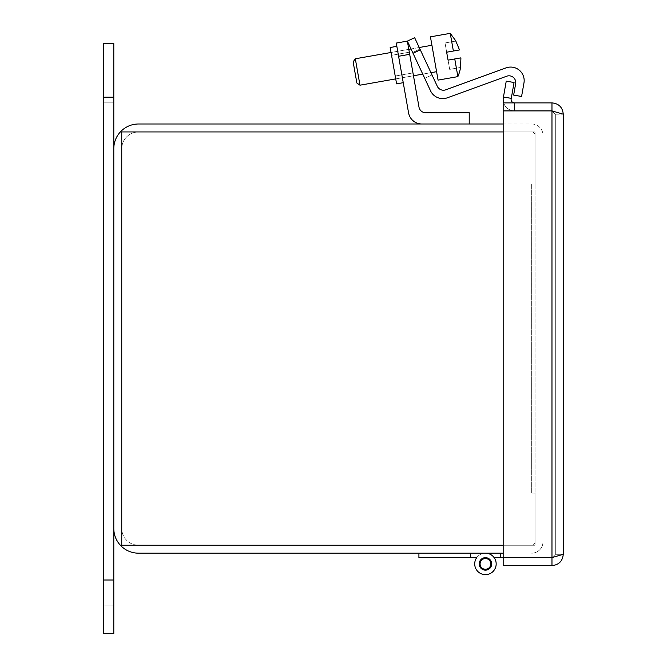 <?xml version="1.0" encoding="UTF-8"?>
<svg xmlns="http://www.w3.org/2000/svg" width="667" height="667" viewBox="0 0 667 667"><rect width="100%" height="100%" fill="white"/><g stroke="black" fill="none" stroke-linecap="round" stroke-linejoin="round"><path stroke-width="0.5" stroke-dasharray="3.33 2.5" d="M138.503 545.239L531.682 545.239L138.503 545.239A16.767 16.767 0 0 1 121.744 528.472A16.767 16.767 0 0 0 138.503 545.239M121.744 148.699L121.744 528.472L121.744 148.699A16.767 16.767 0 0 1 138.503 131.941L531.682 131.941L138.503 131.941A16.767 16.767 0 0 0 121.744 148.699M531.682 131.941A3.352 3.352 0 0 1 535.042 135.293L535.042 184.084L535.042 135.293A3.352 3.352 0 0 0 531.682 131.941M418.918 553.176L418.918 557.662L476.713 557.662A10.73 10.73 0 0 0 485.443 574.637A10.73 10.73 0 0 1 476.713 557.662A10.73 10.73 0 0 0 485.443 574.637A10.73 10.73 0 0 1 476.713 557.662A10.73 10.73 0 0 0 485.443 574.637A10.73 10.73 0 0 1 476.713 557.662A10.73 10.73 0 0 0 485.443 574.637A10.73 10.73 0 0 1 476.713 557.662A10.73 10.73 0 0 0 485.443 574.637A10.73 10.73 0 0 1 476.713 557.662A10.73 10.73 0 0 0 485.443 574.637A10.73 10.73 0 0 1 476.713 557.662A10.73 10.73 0 0 0 485.443 574.637A10.73 10.73 0 0 1 476.713 557.662A10.73 10.73 0 0 0 485.443 574.637A10.73 10.73 0 0 1 476.713 557.662A10.73 10.73 0 0 0 485.443 574.637A10.73 10.73 0 0 1 476.713 557.662A10.73 10.73 0 0 0 485.443 574.637A10.73 10.73 0 0 1 476.713 557.662A10.73 10.73 0 0 0 485.443 574.637A10.73 10.73 0 0 1 476.713 557.662A10.73 10.73 0 0 0 485.443 574.637A10.73 10.73 0 0 1 476.713 557.662A10.73 10.73 0 0 0 485.443 574.637A10.73 10.73 0 0 1 476.713 557.662A10.73 10.73 0 0 0 485.443 574.637A10.73 10.73 0 0 1 476.713 557.662A10.73 10.73 0 0 0 485.443 574.637A10.73 10.73 0 0 1 476.713 557.662A10.73 10.73 0 0 0 485.443 574.637A10.73 10.73 0 0 1 476.713 557.662A10.73 10.73 0 0 0 485.443 574.637A10.73 10.73 0 0 1 476.713 557.662A10.73 10.73 0 0 0 485.443 574.637A10.73 10.73 0 0 1 476.713 557.662A10.73 10.73 0 0 0 485.443 574.637A10.73 10.73 0 0 1 476.713 557.662A10.73 10.73 0 0 0 485.443 574.637A10.73 10.73 0 0 1 476.713 557.662A10.73 10.73 0 0 0 485.443 574.637A10.73 10.73 0 0 1 476.713 557.662A10.73 10.73 0 0 0 485.443 574.637A10.73 10.73 0 0 1 476.713 557.662A10.73 10.73 0 0 0 485.443 574.637A10.73 10.73 0 0 0 496.173 563.907A10.73 10.73 0 0 0 485.443 553.176L138.503 553.176A24.704 24.704 0 0 1 113.799 528.472L113.799 148.699A24.704 24.704 0 0 1 138.503 123.995L531.682 123.995A11.289 11.289 0 0 1 542.98 135.293L542.98 184.084L535.042 184.084L542.98 184.084L542.98 135.293A11.289 11.289 0 0 0 531.682 123.995L503.176 123.995M531.682 553.176A11.289 11.289 0 0 0 542.98 541.879L542.98 493.088L535.042 493.088L535.042 541.879A3.352 3.352 0 0 1 531.682 545.239A3.352 3.352 0 0 0 535.042 541.879L535.042 493.088L542.98 493.088L542.98 541.879A11.289 11.289 0 0 1 531.682 553.176M531.666 184.059L542.98 184.084L542.98 493.088L531.666 493.088L535.042 493.113L535.042 545.239L535.042 493.113L531.666 493.088L542.98 493.088L531.666 493.088L542.98 493.088L542.98 184.084L531.666 184.084L542.98 184.084L535.042 184.084L535.042 493.088L535.042 184.084L535.042 493.088L535.042 184.084L531.666 184.059L535.042 184.059L535.042 131.941L121.744 131.941L121.744 545.239L535.042 545.239L121.744 545.239L121.744 131.941L535.042 131.941L535.042 184.059L531.666 184.059L535.042 184.059L535.042 131.941L535.042 184.059L531.666 184.059M503.176 131.941L121.744 131.941L121.744 545.239L535.042 545.239L535.042 493.113L531.666 493.088L535.042 493.113L535.042 545.239L503.176 545.239M542.98 493.088L542.98 184.084L542.98 493.088M531.666 184.084L531.682 493.088L531.682 184.084M103.744 102.201L113.799 102.201L113.799 72.028L113.799 102.201L113.799 72.028L113.799 102.201L103.744 102.201L103.744 72.028L113.799 72.028L103.744 72.028L103.744 102.201M103.744 605.144L113.799 605.144L113.799 574.971L113.799 605.144L113.799 574.971L113.799 605.144L103.744 605.144L103.744 574.971L113.799 574.971L103.744 574.971L103.744 605.144M103.744 580.007L103.744 633.65L103.744 580.007L103.744 633.65L113.799 633.65L113.799 43.522L113.799 97.174L113.799 43.522L103.744 43.522L103.744 580.007L103.744 43.522L103.744 580.007L113.799 580.007M563.256 554.31L555.319 554.31L555.319 114.182L551.968 110.83L555.319 114.182L555.319 554.31L563.256 554.31C562.573 561.18 558.813 564.949 551.968 565.599L551.968 557.662L555.319 554.31L551.968 557.662L551.968 553.176L551.968 557.587L503.176 557.587L503.176 110.905L503.176 557.587L551.968 557.587L551.968 110.905L503.176 110.905L503.176 557.587L551.968 557.587L555.319 554.31L551.968 557.587L551.968 110.905L503.176 110.905L551.968 110.905L555.319 114.182L563.256 114.182L555.319 114.182L551.968 110.905L563.256 114.182L563.256 554.31L553.452 557.312M563.256 114.182C562.606 107.337 558.838 103.577 551.968 102.893L551.968 110.83L503.176 110.83L503.176 102.893L551.968 102.893M551.968 565.599L503.176 565.599L503.176 557.662L551.968 557.662L503.176 557.662M514.49 102.893L503.176 102.893L514.49 102.893L514.49 110.83L514.49 102.893L514.49 110.83L503.176 110.83L514.49 110.83L514.49 102.893M503.176 102.893L503.176 110.83L503.176 102.893M503.685 102.893A11.289 11.289 0 0 0 514.465 110.83A11.289 11.289 0 0 1 503.343 97.582L506.245 81.141L514.065 82.516L511.164 98.958A3.352 3.352 0 0 0 514.465 102.893M511.264 98.366L503.452 96.99M391.562 55.328L395.214 76.038L391.562 55.328L409.313 52.201L412.965 72.911L409.313 52.201L412.965 72.911L409.313 52.201L412.965 72.911L409.313 52.201L391.562 55.328L395.214 76.038L412.965 72.911L395.214 76.038L391.562 55.328L395.214 76.038L391.562 55.328L409.313 52.201M400.042 64.516L396.84 46.34L400.042 64.516M420.318 49.858L414.649 37.702L407.354 41.104L414.649 37.702L420.318 49.858L413.023 53.26L430.523 90.795A13.515 13.515 0 0 0 447.399 97.791L506.687 76.213A6.762 6.762 0 0 1 515.649 83.734L513.648 95.081L521.577 96.482L523.962 82.941A13.515 13.515 0 0 0 506.028 67.884L445.756 89.82A6.762 6.762 0 0 1 437.319 86.326L420.318 49.858L413.023 53.26L407.354 41.104L414.649 37.702L420.318 49.858L437.319 86.326L414.649 37.702L420.318 49.858L413.023 53.26L430.523 90.795A13.515 13.515 0 0 0 447.399 97.791L506.687 76.213A6.762 6.762 0 0 1 515.649 83.734L513.648 95.081L521.577 96.482L523.962 82.941A13.515 13.515 0 0 0 506.028 67.884A13.515 13.515 0 0 1 523.962 82.941A13.515 13.515 0 0 0 506.028 67.884L445.756 89.82A6.762 6.762 0 0 1 437.319 86.326L420.318 49.858L413.023 53.26L430.523 90.795A13.515 13.515 0 0 0 447.399 97.791L506.687 76.213A6.762 6.762 0 0 1 515.649 83.734L513.648 95.081L521.577 96.482L523.962 82.941A13.515 13.515 0 0 0 506.028 67.884L445.756 89.82A6.762 6.762 0 0 1 437.319 86.326L420.318 49.858L413.023 53.26L407.354 41.104L409.688 54.31L398.591 56.27L408.563 112.823A13.515 13.515 0 0 0 421.877 123.995L469.218 123.995L469.218 112.731L425.654 112.731A6.762 6.762 0 0 1 419.001 107.145L409.688 54.31L398.591 56.27L408.563 112.823A13.515 13.515 0 0 0 421.877 123.995L469.218 123.995L469.218 112.731L425.654 112.731A6.762 6.762 0 0 1 419.001 107.145L409.688 54.31L398.591 56.27L408.563 112.823A13.515 13.515 0 0 0 421.877 123.995L469.218 123.995L469.218 112.731L425.654 112.731A6.762 6.762 0 0 1 419.001 107.145L409.688 54.31L398.591 56.27L396.265 43.063L407.354 41.104L419.001 107.145L407.354 41.104L396.265 43.063L398.591 56.27L396.265 43.063L407.354 41.104L409.688 54.31L407.354 41.104L396.265 43.063L403.252 82.683L396.59 83.859L390.178 47.515L396.59 83.859L390.178 47.515L396.59 83.859L390.178 47.515L396.84 46.34L390.178 47.515M409.688 54.31L398.591 56.27L403.252 82.683L396.59 83.859M421.877 123.995L469.218 123.995L421.877 123.995A13.515 13.515 0 0 1 408.563 112.823A13.515 13.515 0 0 0 421.877 123.995L469.218 123.995L469.218 112.731L425.654 112.731A6.762 6.762 0 0 1 419.001 107.145M395.214 76.038L412.965 72.911M413.023 53.26L407.354 41.104L414.649 37.702L407.354 41.104L424.721 78.347L412.665 52.485L419.952 49.083L432.016 74.946L424.721 78.347L412.665 52.485L424.721 78.347L432.016 74.946L419.952 49.083L432.016 74.946L424.721 78.347L407.354 41.104L396.265 43.063L398.591 56.27M469.218 123.995L469.218 112.731L425.654 112.731M485.443 557.662A6.245 6.245 0 0 0 479.198 563.907A6.245 6.245 0 0 0 485.443 570.152A6.245 6.245 0 0 1 479.198 563.907A6.245 6.245 0 0 1 485.443 557.662A6.245 6.245 0 0 0 479.198 563.907A6.245 6.245 0 0 0 485.443 570.152A6.245 6.245 0 0 1 479.198 563.907A6.245 6.245 0 0 1 485.443 557.662A6.245 6.245 0 0 0 479.198 563.907A6.245 6.245 0 0 0 485.443 570.152A6.245 6.245 0 0 1 479.198 563.907A6.245 6.245 0 0 1 485.443 557.662A6.245 6.245 0 0 0 479.198 563.907A6.245 6.245 0 0 0 485.443 570.152A6.245 6.245 0 0 1 479.198 563.907A6.245 6.245 0 0 1 485.443 557.662A6.245 6.245 0 0 0 479.198 563.907A6.245 6.245 0 0 0 485.443 570.152A6.245 6.245 0 0 1 479.198 563.907A6.245 6.245 0 0 1 485.443 557.662A6.245 6.245 0 0 0 479.198 563.907A6.245 6.245 0 0 0 485.443 570.152A6.245 6.245 0 0 1 479.198 563.907A6.245 6.245 0 0 1 485.443 557.662A6.245 6.245 0 0 0 479.198 563.907A6.245 6.245 0 0 0 485.443 570.152A6.245 6.245 0 0 1 479.198 563.907A6.245 6.245 0 0 1 485.443 557.662A6.245 6.245 0 0 0 479.198 563.907A6.245 6.245 0 0 0 485.443 570.152A6.245 6.245 0 0 1 479.198 563.907A6.245 6.245 0 0 1 485.443 557.662A6.245 6.245 0 0 0 479.198 563.907A6.245 6.245 0 0 0 485.443 570.152A6.245 6.245 0 0 1 479.198 563.907A6.245 6.245 0 0 1 485.443 557.662A6.245 6.245 0 0 0 479.198 563.907A6.245 6.245 0 0 0 485.443 570.152A6.245 6.245 0 0 1 479.198 563.907A6.245 6.245 0 0 1 485.443 557.662A6.245 6.245 0 0 0 479.198 563.907A6.245 6.245 0 0 0 485.443 570.152A6.245 6.245 0 0 1 479.198 563.907A6.245 6.245 0 0 1 485.443 557.662A6.245 6.245 0 0 0 479.198 563.907A6.245 6.245 0 0 0 485.443 570.152A6.245 6.245 0 0 1 479.198 563.907A6.245 6.245 0 0 1 485.443 557.662A6.245 6.245 0 0 0 479.198 563.907A6.245 6.245 0 0 0 485.443 570.152A6.245 6.245 0 0 1 479.198 563.907A6.245 6.245 0 0 1 485.443 557.662A6.245 6.245 0 0 0 479.198 563.907A6.245 6.245 0 0 0 485.443 570.152A6.245 6.245 0 0 1 479.198 563.907A6.245 6.245 0 0 1 485.443 557.662A6.245 6.245 0 0 0 479.198 563.907A6.245 6.245 0 0 0 485.443 570.152A6.245 6.245 0 0 1 479.198 563.907A6.245 6.245 0 0 1 485.443 557.662A6.245 6.245 0 0 0 479.198 563.907A6.245 6.245 0 0 0 485.443 570.152A6.245 6.245 0 0 1 479.198 563.907A6.245 6.245 0 0 1 485.443 557.662A6.245 6.245 0 0 0 479.198 563.907A6.245 6.245 0 0 0 485.443 570.152A6.245 6.245 0 0 1 479.198 563.907A6.245 6.245 0 0 1 485.443 557.662A6.245 6.245 0 0 0 479.198 563.907A6.245 6.245 0 0 0 485.443 570.152A6.245 6.245 0 0 1 479.198 563.907A6.245 6.245 0 0 1 485.443 557.662A6.245 6.245 0 0 0 479.198 563.907A6.245 6.245 0 0 0 485.443 570.152A6.245 6.245 0 0 1 479.198 563.907A6.245 6.245 0 0 1 485.443 557.662A6.245 6.245 0 0 0 479.198 563.907A6.245 6.245 0 0 0 485.443 570.152A6.245 6.245 0 0 1 479.198 563.907A6.245 6.245 0 0 1 485.443 557.662A6.245 6.245 0 0 0 479.198 563.907A6.245 6.245 0 0 0 485.443 570.152A6.245 6.245 0 0 1 479.198 563.907A6.245 6.245 0 0 1 485.443 557.662A6.245 6.245 0 0 0 479.198 563.907A6.245 6.245 0 0 0 485.443 570.152A6.245 6.245 0 0 1 479.198 563.907A6.245 6.245 0 0 1 485.443 557.662A6.245 6.245 0 0 1 491.687 563.907A6.245 6.245 0 0 1 485.443 570.152A6.245 6.245 0 0 1 479.198 563.907A6.245 6.245 0 0 1 485.443 557.662A6.245 6.245 0 0 1 491.687 563.907A6.245 6.245 0 0 1 485.443 570.152A6.245 6.245 0 0 0 491.687 563.907A6.245 6.245 0 0 0 485.443 557.662A6.245 6.245 0 0 1 491.687 563.907A6.245 6.245 0 0 1 485.443 570.152A6.245 6.245 0 0 0 491.687 563.907A6.245 6.245 0 0 0 485.443 557.662A6.245 6.245 0 0 1 491.687 563.907A6.245 6.245 0 0 1 485.443 570.152A6.245 6.245 0 0 0 491.687 563.907A6.245 6.245 0 0 0 485.443 557.662A6.245 6.245 0 0 1 491.687 563.907A6.245 6.245 0 0 1 485.443 570.152A6.245 6.245 0 0 0 491.687 563.907A6.245 6.245 0 0 0 485.443 557.662A6.245 6.245 0 0 1 491.687 563.907A6.245 6.245 0 0 1 485.443 570.152A6.245 6.245 0 0 0 491.687 563.907A6.245 6.245 0 0 0 485.443 557.662A6.245 6.245 0 0 1 491.687 563.907A6.245 6.245 0 0 1 485.443 570.152A6.245 6.245 0 0 0 491.687 563.907A6.245 6.245 0 0 0 485.443 557.662A6.245 6.245 0 0 1 491.687 563.907A6.245 6.245 0 0 1 485.443 570.152A6.245 6.245 0 0 0 491.687 563.907A6.245 6.245 0 0 0 485.443 557.662A6.245 6.245 0 0 1 491.687 563.907A6.245 6.245 0 0 1 485.443 570.152A6.245 6.245 0 0 0 491.687 563.907A6.245 6.245 0 0 0 485.443 557.662A6.245 6.245 0 0 1 491.687 563.907A6.245 6.245 0 0 1 485.443 570.152A6.245 6.245 0 0 0 491.687 563.907A6.245 6.245 0 0 0 485.443 557.662A6.245 6.245 0 0 1 491.687 563.907A6.245 6.245 0 0 1 485.443 570.152A6.245 6.245 0 0 0 491.687 563.907A6.245 6.245 0 0 0 485.443 557.662A6.245 6.245 0 0 1 491.687 563.907A6.245 6.245 0 0 1 485.443 570.152A6.245 6.245 0 0 0 491.687 563.907A6.245 6.245 0 0 0 485.443 557.662A6.245 6.245 0 0 1 491.687 563.907A6.245 6.245 0 0 1 485.443 570.152A6.245 6.245 0 0 0 491.687 563.907A6.245 6.245 0 0 0 485.443 557.662A6.245 6.245 0 0 1 491.687 563.907A6.245 6.245 0 0 1 485.443 570.152A6.245 6.245 0 0 0 491.687 563.907A6.245 6.245 0 0 0 485.443 557.662A6.245 6.245 0 0 1 491.687 563.907A6.245 6.245 0 0 1 485.443 570.152A6.245 6.245 0 0 0 491.687 563.907A6.245 6.245 0 0 0 485.443 557.662A6.245 6.245 0 0 1 491.687 563.907A6.245 6.245 0 0 1 485.443 570.152A6.245 6.245 0 0 0 491.687 563.907A6.245 6.245 0 0 0 485.443 557.662A6.245 6.245 0 0 1 491.687 563.907A6.245 6.245 0 0 1 485.443 570.152A6.245 6.245 0 0 0 491.687 563.907A6.245 6.245 0 0 0 485.443 557.662A6.245 6.245 0 0 1 491.687 563.907A6.245 6.245 0 0 1 485.443 570.152A6.245 6.245 0 0 0 491.687 563.907A6.245 6.245 0 0 0 485.443 557.662A6.245 6.245 0 0 1 491.687 563.907A6.245 6.245 0 0 1 485.443 570.152A6.245 6.245 0 0 0 491.687 563.907A6.245 6.245 0 0 0 485.443 557.662A6.245 6.245 0 0 1 491.687 563.907A6.245 6.245 0 0 1 485.443 570.152A6.245 6.245 0 0 0 491.687 563.907A6.245 6.245 0 0 0 485.443 557.662A6.245 6.245 0 0 1 491.687 563.907A6.245 6.245 0 0 1 485.443 570.152A6.245 6.245 0 0 0 491.687 563.907A6.245 6.245 0 0 0 485.443 557.662A6.245 6.245 0 0 1 491.687 563.907A6.245 6.245 0 0 1 485.443 570.152A6.245 6.245 0 0 0 491.687 563.907A6.245 6.245 0 0 0 485.443 557.662A6.245 6.245 0 0 1 491.687 563.907A6.245 6.245 0 0 1 485.443 570.152A6.245 6.245 0 0 0 491.687 563.907A6.245 6.245 0 0 0 485.443 557.662A6.245 6.245 0 0 1 491.687 563.907A6.245 6.245 0 0 1 485.443 570.152A6.245 6.245 0 0 0 491.687 563.907A6.245 6.245 0 0 0 485.443 557.662A6.245 6.245 0 0 1 491.687 563.907A6.245 6.245 0 0 1 485.443 570.152A6.245 6.245 0 0 0 491.687 563.907A6.245 6.245 0 0 0 485.443 557.662A6.245 6.245 0 0 1 491.687 563.907A6.245 6.245 0 0 1 485.443 570.152A6.245 6.245 0 0 0 491.687 563.907A6.245 6.245 0 0 0 485.443 557.662A6.245 6.245 0 0 1 491.687 563.907A6.245 6.245 0 0 1 485.443 570.152A6.245 6.245 0 0 0 491.687 563.907A6.245 6.245 0 0 0 485.443 557.662A6.245 6.245 0 0 1 491.687 563.907A6.245 6.245 0 0 1 485.443 570.152A6.245 6.245 0 0 0 491.687 563.907A6.245 6.245 0 0 0 485.443 557.662A6.245 6.245 0 0 1 491.687 563.907A6.245 6.245 0 0 1 485.443 570.152A6.245 6.245 0 0 0 491.687 563.907A6.245 6.245 0 0 0 485.443 557.662A6.245 6.245 0 0 1 491.687 563.907A6.245 6.245 0 0 1 485.443 570.152A6.245 6.245 0 0 0 491.687 563.907A6.245 6.245 0 0 0 485.443 557.662A6.245 6.245 0 0 1 491.687 563.907A6.245 6.245 0 0 1 485.443 570.152A6.245 6.245 0 0 0 491.687 563.907A6.245 6.245 0 0 0 485.443 557.662A6.245 6.245 0 0 1 491.687 563.907A6.245 6.245 0 0 1 485.443 570.152A6.245 6.245 0 0 0 491.687 563.907A6.245 6.245 0 0 0 485.443 557.662A6.245 6.245 0 0 1 491.687 563.907A6.245 6.245 0 0 1 485.443 570.152A6.245 6.245 0 0 0 491.687 563.907A6.245 6.245 0 0 0 485.443 557.662A6.245 6.245 0 0 1 491.687 563.907A6.245 6.245 0 0 1 485.443 570.152A6.245 6.245 0 0 0 491.687 563.907A6.245 6.245 0 0 0 485.443 557.662A6.245 6.245 0 0 1 491.687 563.907A6.245 6.245 0 0 1 485.443 570.152A6.245 6.245 0 0 0 491.687 563.907A6.245 6.245 0 0 0 485.443 557.662A6.245 6.245 0 0 1 491.687 563.907A6.245 6.245 0 0 1 485.443 570.152A6.245 6.245 0 0 0 491.687 563.907A6.245 6.245 0 0 0 485.443 557.662A6.245 6.245 0 0 1 491.687 563.907A6.245 6.245 0 0 1 485.443 570.152A6.245 6.245 0 0 0 491.687 563.907A6.245 6.245 0 0 0 485.443 557.662A6.245 6.245 0 0 1 491.687 563.907A6.245 6.245 0 0 1 485.443 570.152A6.245 6.245 0 0 0 491.687 563.907A6.245 6.245 0 0 0 485.443 557.662A6.245 6.245 0 0 1 491.687 563.907A6.245 6.245 0 0 1 485.443 570.152A6.245 6.245 0 0 0 491.687 563.907A6.245 6.245 0 0 0 485.443 557.662A6.245 6.245 0 0 1 491.687 563.907A6.245 6.245 0 0 1 485.443 570.152A6.245 6.245 0 0 0 491.687 563.907A6.245 6.245 0 0 0 485.443 557.662A6.245 6.245 0 0 1 491.687 563.907A6.245 6.245 0 0 1 485.443 570.152A6.245 6.245 0 0 0 491.687 563.907A6.245 6.245 0 0 0 485.443 557.662A6.245 6.245 0 0 1 491.687 563.907A6.245 6.245 0 0 1 485.443 570.152A6.245 6.245 0 0 0 491.687 563.907A6.245 6.245 0 0 0 485.443 557.662A6.245 6.245 0 0 1 491.687 563.907A6.245 6.245 0 0 1 485.443 570.152A6.245 6.245 0 0 0 491.687 563.907A6.245 6.245 0 0 0 485.443 557.662A6.245 6.245 0 0 1 491.687 563.907A6.245 6.245 0 0 1 485.443 570.152A6.245 6.245 0 0 0 491.687 563.907A6.245 6.245 0 0 0 485.443 557.662A6.245 6.245 0 0 1 491.687 563.907A6.245 6.245 0 0 1 485.443 570.152A6.245 6.245 0 0 0 491.687 563.907A6.245 6.245 0 0 0 485.443 557.662A6.245 6.245 0 0 0 479.198 563.907A6.245 6.245 0 0 0 485.443 570.152A6.245 6.245 0 0 0 491.687 563.907A6.245 6.245 0 0 0 485.443 557.662A6.245 6.245 0 0 0 479.198 563.907A6.245 6.245 0 0 0 485.443 570.152A6.245 6.245 0 0 0 491.687 563.907A6.245 6.245 0 0 0 485.443 557.662A6.245 6.245 0 0 0 479.198 563.907A6.245 6.245 0 0 0 485.443 570.152A6.245 6.245 0 0 1 479.198 563.907A6.245 6.245 0 0 1 485.443 557.662A6.245 6.245 0 0 0 479.198 563.907A6.245 6.245 0 0 0 485.443 570.152A6.245 6.245 0 0 1 479.198 563.907A6.245 6.245 0 0 1 485.443 557.662A6.245 6.245 0 0 0 479.198 563.907A6.245 6.245 0 0 0 485.443 570.152A6.245 6.245 0 0 1 479.198 563.907A6.245 6.245 0 0 1 485.443 557.662A6.245 6.245 0 0 0 479.198 563.907A6.245 6.245 0 0 0 485.443 570.152A6.245 6.245 0 0 1 479.198 563.907A6.245 6.245 0 0 1 485.443 557.662A6.245 6.245 0 0 0 479.198 563.907A6.245 6.245 0 0 0 485.443 570.152A6.245 6.245 0 0 1 479.198 563.907A6.245 6.245 0 0 1 485.443 557.662A6.245 6.245 0 0 0 479.198 563.907A6.245 6.245 0 0 0 485.443 570.152A6.245 6.245 0 0 1 479.198 563.907A6.245 6.245 0 0 1 485.443 557.662A6.245 6.245 0 0 0 479.198 563.907A6.245 6.245 0 0 0 485.443 570.152A6.245 6.245 0 0 1 479.198 563.907A6.245 6.245 0 0 1 485.443 557.662A6.245 6.245 0 0 0 479.198 563.907A6.245 6.245 0 0 0 485.443 570.152A6.245 6.245 0 0 1 479.198 563.907A6.245 6.245 0 0 1 485.443 557.662A6.245 6.245 0 0 0 479.198 563.907A6.245 6.245 0 0 0 485.443 570.152A6.245 6.245 0 0 1 479.198 563.907A6.245 6.245 0 0 1 485.443 557.662A6.245 6.245 0 0 0 479.198 563.907A6.245 6.245 0 0 0 485.443 570.152A6.245 6.245 0 0 1 479.198 563.907A6.245 6.245 0 0 1 485.443 557.662A6.245 6.245 0 0 0 479.198 563.907A6.245 6.245 0 0 0 485.443 570.152A6.245 6.245 0 0 1 479.198 563.907A6.245 6.245 0 0 1 485.443 557.662A6.245 6.245 0 0 0 479.198 563.907A6.245 6.245 0 0 0 485.443 570.152A6.245 6.245 0 0 1 479.198 563.907A6.245 6.245 0 0 1 485.443 557.662A6.245 6.245 0 0 0 479.198 563.907A6.245 6.245 0 0 0 485.443 570.152A6.245 6.245 0 0 1 479.198 563.907A6.245 6.245 0 0 1 485.443 557.662A6.245 6.245 0 0 0 479.198 563.907A6.245 6.245 0 0 0 485.443 570.152A6.245 6.245 0 0 1 479.198 563.907A6.245 6.245 0 0 1 485.443 557.662A6.245 6.245 0 0 0 479.198 563.907A6.245 6.245 0 0 0 485.443 570.152A6.245 6.245 0 0 1 479.198 563.907A6.245 6.245 0 0 1 485.443 557.662A6.245 6.245 0 0 0 479.198 563.907A6.245 6.245 0 0 0 485.443 570.152A6.245 6.245 0 0 1 479.198 563.907A6.245 6.245 0 0 1 485.443 557.662A6.245 6.245 0 0 0 479.198 563.907A6.245 6.245 0 0 0 485.443 570.152A6.245 6.245 0 0 1 479.198 563.907A6.245 6.245 0 0 1 485.443 557.662A6.245 6.245 0 0 0 479.198 563.907A6.245 6.245 0 0 0 485.443 570.152A6.245 6.245 0 0 1 479.198 563.907A6.245 6.245 0 0 1 485.443 557.662A6.245 6.245 0 0 0 479.198 563.907A6.245 6.245 0 0 0 485.443 570.152A6.245 6.245 0 0 1 479.198 563.907A6.245 6.245 0 0 1 485.443 557.662A6.245 6.245 0 0 0 479.198 563.907A6.245 6.245 0 0 0 485.443 570.152A6.245 6.245 0 0 1 479.198 563.907A6.245 6.245 0 0 1 485.443 557.662A6.245 6.245 0 0 0 479.198 563.907A6.245 6.245 0 0 0 485.443 570.152A6.245 6.245 0 0 1 479.198 563.907A6.245 6.245 0 0 1 485.443 557.662A6.245 6.245 0 0 0 479.198 563.907A6.245 6.245 0 0 0 485.443 570.152A6.245 6.245 0 0 1 479.198 563.907A6.245 6.245 0 0 1 485.443 557.662M470.418 557.662L470.418 553.176L470.418 557.662L470.418 553.176L470.418 557.662L476.713 557.662L470.418 557.662L470.418 553.176L470.418 557.662L476.713 557.662L470.418 557.662L470.418 553.176L470.418 557.662L476.713 557.662L470.418 557.662L470.418 553.176L470.418 557.662L476.713 557.662L470.418 557.662L470.418 553.176L470.418 557.662L476.713 557.662L470.418 557.662L470.418 553.176L470.418 557.662L476.713 557.662L470.418 557.662L470.418 553.176L470.418 557.662L476.713 557.662L470.418 557.662L470.418 553.176L470.418 557.662L476.713 557.662L470.418 557.662L470.418 553.176L470.418 557.662L476.713 557.662L470.418 557.662L470.418 553.176L470.418 557.662L476.713 557.662L470.418 557.662L470.418 553.176L470.418 557.662L476.713 557.662L470.418 557.662L470.418 553.176L470.418 557.662L476.713 557.662L470.418 557.662L470.418 553.176L470.418 557.662L476.713 557.662L470.418 557.662L470.418 553.176L470.418 557.662L476.713 557.662L470.418 557.662L470.418 553.176L470.418 557.662L476.713 557.662L470.418 557.662L470.418 553.176L470.418 557.662L476.713 557.662L470.418 557.662L470.418 553.176L470.418 557.662L476.713 557.662L470.418 557.662L470.418 553.176L470.418 557.662L476.713 557.662L470.418 557.662L470.418 553.176L470.418 557.662L476.713 557.662L470.418 557.662L470.418 553.176L470.418 557.662L476.713 557.662L470.418 557.662L470.418 553.176L470.418 557.662L476.713 557.662L470.418 557.662L470.418 553.176L470.418 557.662L476.713 557.662M485.443 553.176A10.73 10.73 0 0 0 474.712 563.907A10.73 10.73 0 0 0 485.443 574.637A10.73 10.73 0 0 1 474.712 563.907A10.73 10.73 0 0 1 485.443 553.176A10.73 10.73 0 0 0 474.712 563.907A10.73 10.73 0 0 0 485.443 574.637A10.73 10.73 0 0 1 474.712 563.907A10.73 10.73 0 0 1 485.443 553.176A10.73 10.73 0 0 0 474.712 563.907A10.73 10.73 0 0 0 485.443 574.637A10.73 10.73 0 0 1 474.712 563.907A10.73 10.73 0 0 1 485.443 553.176A10.73 10.73 0 0 0 474.712 563.907A10.73 10.73 0 0 0 485.443 574.637A10.73 10.73 0 0 1 474.712 563.907A10.73 10.73 0 0 1 485.443 553.176A10.73 10.73 0 0 0 474.712 563.907A10.73 10.73 0 0 0 485.443 574.637A10.73 10.73 0 0 1 474.712 563.907A10.73 10.73 0 0 1 485.443 553.176A10.73 10.73 0 0 0 474.712 563.907A10.73 10.73 0 0 0 485.443 574.637A10.73 10.73 0 0 1 474.712 563.907A10.73 10.73 0 0 1 485.443 553.176A10.73 10.73 0 0 0 474.712 563.907A10.73 10.73 0 0 0 485.443 574.637A10.73 10.73 0 0 1 474.712 563.907A10.73 10.73 0 0 1 485.443 553.176A10.73 10.73 0 0 0 474.712 563.907A10.73 10.73 0 0 0 485.443 574.637A10.73 10.73 0 0 1 474.712 563.907A10.73 10.73 0 0 1 485.443 553.176A10.73 10.73 0 0 0 474.712 563.907A10.73 10.73 0 0 0 485.443 574.637A10.73 10.73 0 0 1 474.712 563.907A10.73 10.73 0 0 1 485.443 553.176A10.73 10.73 0 0 0 474.712 563.907A10.73 10.73 0 0 0 485.443 574.637A10.73 10.73 0 0 1 474.712 563.907A10.73 10.73 0 0 1 485.443 553.176A10.73 10.73 0 0 0 474.712 563.907A10.73 10.73 0 0 0 485.443 574.637A10.73 10.73 0 0 1 474.712 563.907A10.73 10.73 0 0 1 485.443 553.176A10.73 10.73 0 0 0 474.712 563.907A10.73 10.73 0 0 0 485.443 574.637A10.73 10.73 0 0 1 474.712 563.907A10.73 10.73 0 0 1 485.443 553.176A10.73 10.73 0 0 0 474.712 563.907A10.73 10.73 0 0 0 485.443 574.637A10.73 10.73 0 0 1 474.712 563.907A10.73 10.73 0 0 1 485.443 553.176A10.73 10.73 0 0 0 474.712 563.907A10.73 10.73 0 0 0 485.443 574.637A10.73 10.73 0 0 1 474.712 563.907A10.73 10.73 0 0 1 485.443 553.176A10.73 10.73 0 0 0 474.712 563.907A10.73 10.73 0 0 0 485.443 574.637A10.73 10.73 0 0 1 474.712 563.907A10.73 10.73 0 0 1 485.443 553.176A10.73 10.73 0 0 0 474.712 563.907A10.73 10.73 0 0 0 485.443 574.637A10.73 10.73 0 0 1 474.712 563.907A10.73 10.73 0 0 1 485.443 553.176A10.73 10.73 0 0 0 474.712 563.907A10.73 10.73 0 0 0 485.443 574.637A10.73 10.73 0 0 1 474.712 563.907A10.73 10.73 0 0 1 485.443 553.176A10.73 10.73 0 0 0 474.712 563.907A10.73 10.73 0 0 0 485.443 574.637A10.73 10.73 0 0 1 474.712 563.907A10.73 10.73 0 0 1 485.443 553.176A10.73 10.73 0 0 0 474.712 563.907A10.73 10.73 0 0 0 485.443 574.637A10.73 10.73 0 0 1 474.712 563.907A10.73 10.73 0 0 1 485.443 553.176A10.73 10.73 0 0 0 474.712 563.907A10.73 10.73 0 0 0 485.443 574.637A10.73 10.73 0 0 1 474.712 563.907A10.73 10.73 0 0 1 485.443 553.176A10.73 10.73 0 0 0 474.712 563.907A10.73 10.73 0 0 0 485.443 574.637A10.73 10.73 0 0 1 474.712 563.907A10.73 10.73 0 0 1 485.443 553.176A10.73 10.73 0 0 0 474.712 563.907A10.73 10.73 0 0 0 485.443 574.637A10.73 10.73 0 0 1 474.712 563.907A10.73 10.73 0 0 1 485.443 553.176A10.73 10.73 0 0 0 474.712 563.907A10.73 10.73 0 0 0 485.443 574.637A10.73 10.73 0 0 1 474.712 563.907A10.73 10.73 0 0 1 485.443 553.176A10.73 10.73 0 0 1 496.173 563.907A10.73 10.73 0 0 1 485.443 574.637A10.73 10.73 0 0 0 496.173 563.907A10.73 10.73 0 0 0 485.443 553.176A10.73 10.73 0 0 1 496.173 563.907A10.73 10.73 0 0 1 485.443 574.637A10.73 10.73 0 0 0 496.173 563.907A10.73 10.73 0 0 0 485.443 553.176A10.73 10.73 0 0 1 496.173 563.907A10.73 10.73 0 0 1 485.443 574.637A10.73 10.73 0 0 0 496.173 563.907A10.73 10.73 0 0 0 485.443 553.176A10.73 10.73 0 0 1 496.173 563.907A10.73 10.73 0 0 1 485.443 574.637A10.73 10.73 0 0 0 496.173 563.907A10.73 10.73 0 0 0 485.443 553.176A10.73 10.73 0 0 1 496.173 563.907A10.73 10.73 0 0 1 485.443 574.637A10.73 10.73 0 0 0 496.173 563.907A10.73 10.73 0 0 0 485.443 553.176A10.73 10.73 0 0 1 496.173 563.907A10.73 10.73 0 0 1 485.443 574.637A10.73 10.73 0 0 0 496.173 563.907A10.73 10.73 0 0 0 485.443 553.176A10.73 10.73 0 0 1 496.173 563.907A10.73 10.73 0 0 1 485.443 574.637A10.73 10.73 0 0 0 496.173 563.907A10.73 10.73 0 0 0 485.443 553.176A10.73 10.73 0 0 1 496.173 563.907A10.73 10.73 0 0 1 485.443 574.637A10.73 10.73 0 0 0 496.173 563.907A10.73 10.73 0 0 0 485.443 553.176A10.73 10.73 0 0 1 496.173 563.907A10.73 10.73 0 0 1 485.443 574.637A10.73 10.73 0 0 0 496.173 563.907A10.73 10.73 0 0 0 485.443 553.176A10.73 10.73 0 0 1 496.173 563.907A10.73 10.73 0 0 1 485.443 574.637A10.73 10.73 0 0 0 496.173 563.907A10.73 10.73 0 0 0 485.443 553.176A10.73 10.73 0 0 1 496.173 563.907A10.73 10.73 0 0 1 485.443 574.637A10.73 10.73 0 0 0 496.173 563.907A10.73 10.73 0 0 0 485.443 553.176A10.73 10.73 0 0 1 496.173 563.907A10.73 10.73 0 0 1 485.443 574.637A10.73 10.73 0 0 0 496.173 563.907A10.73 10.73 0 0 0 485.443 553.176A10.73 10.73 0 0 1 496.173 563.907A10.73 10.73 0 0 1 485.443 574.637A10.73 10.73 0 0 0 496.173 563.907A10.73 10.73 0 0 0 485.443 553.176A10.73 10.73 0 0 1 496.173 563.907A10.73 10.73 0 0 1 485.443 574.637A10.73 10.73 0 0 0 496.173 563.907A10.73 10.73 0 0 0 485.443 553.176A10.73 10.73 0 0 1 496.173 563.907A10.73 10.73 0 0 1 485.443 574.637A10.73 10.73 0 0 0 496.173 563.907A10.73 10.73 0 0 0 485.443 553.176A10.73 10.73 0 0 1 496.173 563.907A10.73 10.73 0 0 1 485.443 574.637A10.73 10.73 0 0 0 496.173 563.907A10.73 10.73 0 0 0 485.443 553.176A10.73 10.73 0 0 1 496.173 563.907A10.73 10.73 0 0 1 485.443 574.637A10.73 10.73 0 0 0 496.173 563.907A10.73 10.73 0 0 0 485.443 553.176A10.73 10.73 0 0 1 496.173 563.907A10.73 10.73 0 0 1 485.443 574.637A10.73 10.73 0 0 0 496.173 563.907A10.73 10.73 0 0 0 485.443 553.176A10.73 10.73 0 0 1 496.173 563.907A10.73 10.73 0 0 1 485.443 574.637A10.73 10.73 0 0 0 496.173 563.907A10.73 10.73 0 0 0 485.443 553.176A10.73 10.73 0 0 1 496.173 563.907A10.73 10.73 0 0 1 485.443 574.637A10.73 10.73 0 0 0 496.173 563.907A10.73 10.73 0 0 0 485.443 553.176A10.73 10.73 0 0 1 496.173 563.907A10.73 10.73 0 0 1 485.443 574.637A10.73 10.73 0 0 0 496.173 563.907A10.73 10.73 0 0 0 485.443 553.176A10.73 10.73 0 0 1 496.173 563.907A10.73 10.73 0 0 1 485.443 574.637A10.73 10.73 0 0 0 496.173 563.907A10.73 10.73 0 0 0 485.443 553.176L500.467 553.176L485.443 553.176L500.467 553.176L485.443 553.176L500.467 553.176L485.443 553.176L500.467 553.176L485.443 553.176L500.467 553.176L485.443 553.176L500.467 553.176L485.443 553.176L500.467 553.176L485.443 553.176L500.467 553.176L485.443 553.176L500.467 553.176L485.443 553.176L500.467 553.176L485.443 553.176L500.467 553.176L485.443 553.176L500.467 553.176L485.443 553.176L500.467 553.176L485.443 553.176L500.467 553.176L485.443 553.176L500.467 553.176L485.443 553.176L500.467 553.176L485.443 553.176L500.467 553.176L485.443 553.176L500.467 553.176L485.443 553.176L500.467 553.176L485.443 553.176L500.467 553.176L485.443 553.176L500.467 553.176L485.443 553.176L500.467 553.176L485.443 553.176L500.467 553.176L500.467 557.662L500.467 553.176L500.467 557.662L494.164 557.662A10.73 10.73 0 0 1 485.443 574.637A10.73 10.73 0 0 0 494.164 557.662A10.73 10.73 0 0 1 485.443 574.637A10.73 10.73 0 0 0 494.164 557.662A10.73 10.73 0 0 1 485.443 574.637A10.73 10.73 0 0 0 494.164 557.662A10.73 10.73 0 0 1 485.443 574.637A10.73 10.73 0 0 0 494.164 557.662A10.73 10.73 0 0 1 485.443 574.637A10.73 10.73 0 0 0 494.164 557.662A10.73 10.73 0 0 1 485.443 574.637A10.73 10.73 0 0 0 494.164 557.662A10.73 10.73 0 0 1 485.443 574.637A10.73 10.73 0 0 0 494.164 557.662A10.73 10.73 0 0 1 485.443 574.637A10.73 10.73 0 0 0 494.164 557.662A10.73 10.73 0 0 1 485.443 574.637A10.73 10.73 0 0 0 494.164 557.662A10.73 10.73 0 0 1 485.443 574.637A10.73 10.73 0 0 0 494.164 557.662A10.73 10.73 0 0 1 485.443 574.637A10.73 10.73 0 0 0 494.164 557.662A10.73 10.73 0 0 1 485.443 574.637A10.73 10.73 0 0 0 494.164 557.662A10.73 10.73 0 0 1 485.443 574.637A10.73 10.73 0 0 0 494.164 557.662A10.73 10.73 0 0 1 485.443 574.637A10.73 10.73 0 0 0 494.164 557.662A10.73 10.73 0 0 1 485.443 574.637A10.73 10.73 0 0 0 494.164 557.662A10.73 10.73 0 0 1 485.443 574.637A10.73 10.73 0 0 0 494.164 557.662A10.73 10.73 0 0 1 485.443 574.637A10.73 10.73 0 0 0 494.164 557.662A10.73 10.73 0 0 1 485.443 574.637A10.73 10.73 0 0 0 494.164 557.662A10.73 10.73 0 0 1 485.443 574.637A10.73 10.73 0 0 0 494.164 557.662A10.73 10.73 0 0 1 485.443 574.637A10.73 10.73 0 0 0 494.164 557.662A10.73 10.73 0 0 1 485.443 574.637A10.73 10.73 0 0 0 494.164 557.662A10.73 10.73 0 0 1 485.443 574.637A10.73 10.73 0 0 0 494.164 557.662A10.73 10.73 0 0 1 485.443 574.637A10.73 10.73 0 0 0 494.164 557.662L500.467 557.662L500.467 553.176L500.467 557.662L494.164 557.662L500.467 557.662L500.467 553.176L500.467 557.662L494.164 557.662L500.467 557.662L500.467 553.176L500.467 557.662L494.164 557.662L500.467 557.662L500.467 553.176L500.467 557.662L494.164 557.662L500.467 557.662L500.467 553.176L500.467 557.662L494.164 557.662L500.467 557.662L500.467 553.176L500.467 557.662L494.164 557.662L500.467 557.662L500.467 553.176L500.467 557.662L494.164 557.662L500.467 557.662L500.467 553.176L500.467 557.662L494.164 557.662L500.467 557.662L500.467 553.176L500.467 557.662L494.164 557.662L500.467 557.662L500.467 553.176L500.467 557.662L494.164 557.662L500.467 557.662L500.467 553.176L500.467 557.662L494.164 557.662L500.467 557.662L500.467 553.176L500.467 557.662L494.164 557.662L500.467 557.662L500.467 553.176L500.467 557.662L494.164 557.662L500.467 557.662L500.467 553.176L500.467 557.662L494.164 557.662L500.467 557.662L500.467 553.176L500.467 557.662L494.164 557.662L500.467 557.662L500.467 553.176L500.467 557.662L494.164 557.662L500.467 557.662L500.467 553.176L500.467 557.662L494.164 557.662L500.467 557.662L500.467 553.176L500.467 557.662L494.164 557.662L500.467 557.662L500.467 553.176L500.467 557.662L494.164 557.662L500.467 557.662L500.467 553.176L500.467 557.662L494.164 557.662L500.467 557.662L500.467 553.176L500.467 557.662L494.164 557.662L500.467 557.662M551.968 557.662L494.164 557.662M485.443 569.268A5.361 5.361 0 0 0 490.804 563.907A5.361 5.361 0 0 0 485.443 558.537A5.361 5.361 0 0 0 480.082 563.907A5.361 5.361 0 0 0 485.443 569.268M457.879 76.622L454.761 58.946L448.049 60.13L454.761 58.946L457.879 76.622A40.153 40.153 0 0 0 460.563 67.459L449.683 69.376L448.049 60.13L449.683 69.376L460.563 67.459A40.153 40.153 0 0 1 457.879 76.622L438.069 80.115L430.44 36.843L438.069 80.115L430.44 36.843L438.069 80.115L457.879 76.622L454.761 58.946L460.922 57.862L448.049 60.13L460.922 57.862L460.472 67.475L449.683 69.376L448.049 60.13L460.922 57.862L454.761 58.946L457.879 76.622L454.761 58.946L460.922 57.862L460.472 67.475L449.683 69.376L460.472 67.475L449.683 69.376L448.049 60.13L460.922 57.862L448.049 60.13L449.683 69.376L448.049 60.13L454.761 58.946M353.143 61.889L356.87 83.016L359.972 85.193L436.577 71.686L431.924 45.273L436.577 71.686L431.924 45.273L436.577 71.686L431.924 45.273L355.319 58.779L359.972 85.193L355.319 58.779L359.972 85.193L355.319 58.779L431.924 45.273L436.577 71.686L359.972 85.193L355.319 58.779L353.143 61.889L355.002 72.453L356.87 83.016L353.143 61.889L356.87 83.016L353.143 61.889L355.319 58.779M430.44 36.843L450.25 33.35L453.368 51.026L446.657 52.209L445.022 42.963L446.657 52.209L459.521 49.942L453.368 51.026L450.25 33.35L453.368 51.026L446.657 52.209L453.368 51.026L450.25 33.35L430.44 36.843L438.069 80.115M450.25 33.35L455.911 41.046L450.25 33.35L453.368 51.026L446.657 52.209L445.022 42.963L446.657 52.209L459.521 49.942L455.819 41.062L459.521 49.942L453.368 51.026L459.521 49.942L455.819 41.062L445.022 42.963L455.819 41.062L459.521 49.942L457.32 50.325M446.657 52.209L459.521 49.942L446.657 52.209L459.521 49.942L446.657 52.209L445.022 42.963L455.819 41.062L445.022 42.963L446.657 52.209L459.521 49.942M412.665 52.485L419.952 49.083L432.016 74.946L419.952 49.083L412.665 52.485L424.721 78.347L432.016 74.946L424.721 78.347L412.665 52.485L419.952 49.083L432.016 74.946L424.721 78.347L412.665 52.485L419.952 49.083L412.665 52.485M430.523 90.795A13.515 13.515 0 0 0 447.399 97.791L506.687 76.213A6.762 6.762 0 0 1 515.649 83.734L513.648 95.081L521.577 96.482L513.648 95.081L515.649 83.734A6.762 6.762 0 0 0 506.687 76.213L447.399 97.791A13.515 13.515 0 0 1 430.523 90.795M419.218 47.515L411.014 48.958M408.813 49.35L391.054 52.476M430.957 72.678L422.753 74.129M413.465 75.763L395.714 78.898M455.97 50.567L453.368 51.026M455.819 41.062L445.022 42.963L455.819 41.062M448.049 60.13L460.922 57.862M113.799 97.174L103.744 97.174M551.968 110.905L551.968 557.587M356.87 83.016L359.972 85.193"/><path stroke-width="1" d="M503.176 123.995L138.503 123.995A24.704 24.704 0 0 0 113.799 148.699L113.799 528.472A24.704 24.704 0 0 0 138.503 553.176L503.176 553.176L500.467 553.176L500.467 557.662L494.164 557.662M503.176 545.239L121.744 545.239L121.744 131.941L503.176 131.941M103.744 580.007L103.744 633.65L113.799 633.65L113.799 580.007L103.744 580.007L103.744 43.522L113.799 43.522L113.799 580.007M563.256 554.31L563.256 114.182L551.968 110.905L551.968 557.587L563.256 554.31C562.598 561.164 558.829 564.924 551.968 565.599L551.968 557.662L503.176 557.662L503.176 565.599L551.968 565.599M553.452 557.312L503.176 557.587L503.176 110.905L551.968 110.905M551.968 102.893L503.176 102.893L503.176 110.83L551.968 110.83L551.968 102.893C558.821 103.552 562.581 107.32 563.256 114.182M514.465 102.893A3.352 3.352 0 0 1 511.164 98.958L514.065 82.516L506.245 81.141L503.452 96.99L511.264 98.366M503.685 102.893A11.289 11.289 0 0 1 503.343 97.582L503.452 96.99M413.023 53.26L430.523 90.795A13.515 13.515 0 0 0 447.399 97.791L506.687 76.213A6.762 6.762 0 0 1 515.649 83.734L513.648 95.081L521.577 96.482L523.962 82.941A13.515 13.515 0 0 0 506.028 67.884L445.756 89.82A6.762 6.762 0 0 1 437.319 86.326A6.762 6.762 0 0 0 445.756 89.82L506.028 67.884L445.756 89.82A6.762 6.762 0 0 1 437.319 86.326L420.318 49.858L413.023 53.26L407.354 41.104L396.265 43.063L408.563 112.823A13.515 13.515 0 0 0 421.877 123.995M469.218 123.995L469.218 112.731L425.654 112.731A6.762 6.762 0 0 1 419.001 107.145L409.688 54.31L398.591 56.27M396.84 46.34L390.178 47.515L396.59 83.859L403.252 82.683M420.318 49.858L414.649 37.702L407.354 41.104L409.688 54.31M425.654 112.731A6.762 6.762 0 0 1 419.001 107.145M485.443 553.176A10.73 10.73 0 0 1 496.173 563.907A10.73 10.73 0 0 1 475.896 568.809A10.73 10.73 0 0 1 476.713 557.662L470.418 557.662M485.443 570.152A6.245 6.245 0 0 1 479.198 563.907A6.245 6.245 0 0 1 485.443 557.662A6.245 6.245 0 0 1 491.687 563.907A6.245 6.245 0 0 1 485.443 570.152M418.918 553.176L418.918 557.662L476.713 557.662M503.176 557.662L500.467 557.662M485.443 558.537A5.361 5.361 0 0 1 490.804 563.907A5.361 5.361 0 0 1 485.443 569.268A5.361 5.361 0 0 1 480.082 563.907A5.361 5.361 0 0 1 485.443 558.537M457.879 76.622A40.153 40.153 0 0 0 460.563 67.459L460.922 57.862L448.049 60.13L446.657 52.209L448.049 60.13L446.657 52.209L448.049 60.13L446.657 52.209L453.368 51.026L450.25 33.35L430.44 36.843L438.069 80.115L457.879 76.622L454.761 58.946M460.563 67.459L460.922 57.862M521.577 96.482L523.962 82.941L521.577 96.482M431.924 45.273L419.218 47.515M411.014 48.958L408.813 49.35M391.054 52.476L355.319 58.779L359.972 85.193L395.714 78.898M436.577 71.686L430.957 72.678M422.753 74.129L413.465 75.763M355.319 58.779L353.143 61.889L355.002 72.453L356.87 83.016L359.972 85.193M446.657 52.209L448.049 60.13M457.32 50.325L455.97 50.567M453.368 51.026L459.521 49.942L455.819 41.062L459.521 49.942M113.799 97.174L103.744 97.174M450.25 33.35L455.911 41.046"/></g></svg>
